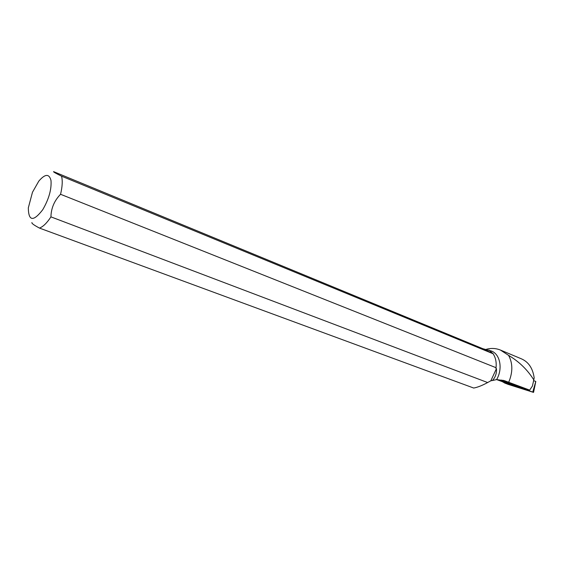 <?xml version="1.0" encoding="UTF-8"?>
<svg xmlns="http://www.w3.org/2000/svg" width="564" height="564" viewBox="0 0 564 564"><rect width="100%" height="100%" fill="white"/><g stroke="black" fill="none" stroke-linecap="round" stroke-linejoin="round"><path stroke-width="0.85" d="M533.523 380.622L535.8 381.44L533.565 392.368L500.712 380.756L507.748 384.253L533.565 392.368M520.086 387.828L507.332 383.534L520.086 387.828M500.712 380.756L504.195 382.695C503.814 383.048 513.811 386.192 521.319 388.533L533.227 392.29L500.712 380.756M496.623 379.579L502.341 381.666M501.072 380.016L500.712 380.742L501.072 380.016L502.75 380.552L502.524 381.327M61.546 176.158L493.091 353.748C495.629 357.555 496.609 362.208 496.038 367.7L60.552 194.284C62.378 186.677 62.71 180.635 61.546 176.158C55.85 173.381 53.192 171.872 53.573 171.618L482.854 348.707L491.484 351.041C500.205 354.277 502.975 368.905 496.609 379.579L504.569 380.728L529.666 390.112L502.75 380.552M488.953 349.997L493.091 353.748M496.038 367.7L495.911 368.412L496.447 368.623C496.785 373.241 495.453 377.196 492.45 380.503L496.609 379.579M508.735 382.188C512.895 372.233 512.845 363.294 508.601 355.376L500.451 350.068C496.031 348.263 491.385 347.988 486.513 349.222M60.552 194.284C54.341 200.65 51.134 208.179 50.936 216.872C46.911 223.013 43.083 226.749 39.459 228.082L473.725 388.046C477.602 387.32 482.241 385.487 487.641 382.547L490.849 380.785L492.45 380.503M500.451 350.061L521.347 358.803C528.51 361.912 532.783 368.243 534.164 377.795L533.805 379.868C527.46 369.751 519.056 361.587 508.601 355.376M529.666 390.112L532.43 386.037L533.805 379.868M50.936 216.872L487.641 382.547M32.479 192.246L28.32 207.862C28.517 221.257 33.311 221.885 42.709 209.759C48.856 199.162 51.627 189.426 51.014 180.572C49.223 173.543 45.155 173.726 38.803 181.129L32.479 192.246M39.459 228.082C33.889 225.085 31.38 223.245 31.944 222.554M496.447 368.623L490.849 380.785M482.854 348.707L493.296 353.797M532.761 392.058L535.786 381.433M505.506 381.045L502.75 380.242M504.561 380.728L503.687 380.474"/></g></svg>
